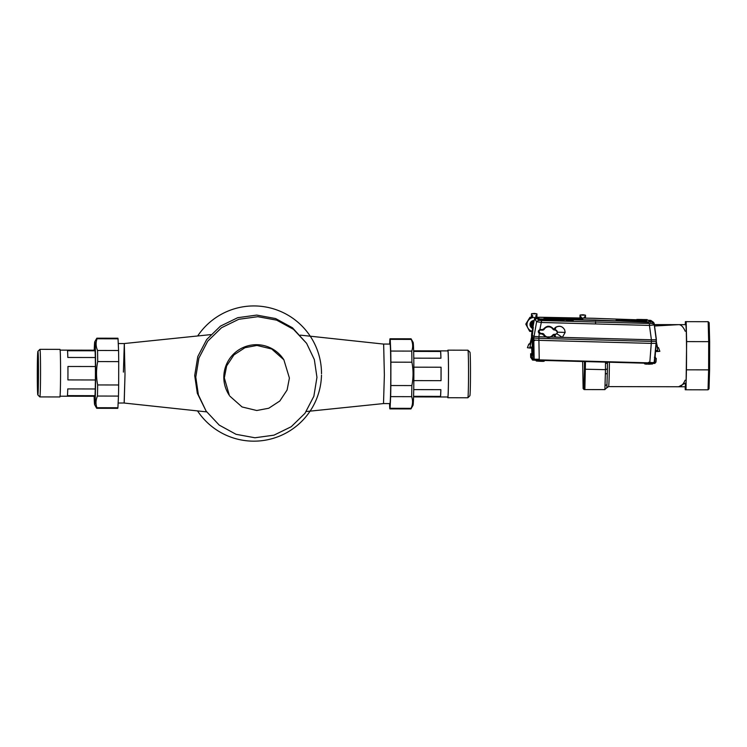 <?xml version="1.0" encoding="UTF-8"?>
<svg xmlns="http://www.w3.org/2000/svg" width="747" height="747" viewBox="0 0 747 747"><rect width="100%" height="100%" fill="white"/><g stroke="black" fill="none" stroke-linecap="round" stroke-linejoin="round"><path stroke-width="1.12" d="M544.498 317.83L556.254 318.147L544.283 317.848M616.163 320.202L617.881 320.472L616.163 320.202M619.188 320.286L620.906 320.556L619.188 320.286M622.214 320.37L623.932 320.631L622.214 320.37M626.948 320.5L624.025 320.416L626.948 320.5M627.219 320.51L630.113 320.799L627.219 320.51M631.486 320.837L634.651 320.706L631.486 320.837M634.959 320.93L638.227 320.911L634.959 320.93M641.047 321.061L639.927 321.033L641.047 321.061M641.019 321.014L646.557 321.126L641.019 321.014M645.445 321.089L640.991 320.967L645.445 321.089M616.126 320.127L616.845 320.127L616.126 320.127M618.04 320.183L617.293 320.089L618.04 320.183M618.861 320.164L619.917 320.192L618.861 320.164M621.784 320.304L621.28 320.258L621.784 320.304M623.418 320.332L622.382 320.248L623.418 320.332M624.837 320.332L625.893 320.36L624.837 320.332M626.537 320.444L627.433 320.444L626.537 320.444M628.853 320.472L629.572 320.454L628.853 320.472M631.729 320.556L630.991 320.463L631.729 320.556M632.55 320.538L633.615 320.566L632.55 320.538M635.323 320.575L636.369 320.64L635.323 320.575M638.022 320.724L636.817 320.687L638.022 320.724M639.731 320.808L638.489 320.659L639.731 320.808M558.504 318.586L560.306 318.754M557.878 318.717L558.905 318.736M560.045 318.754L559.176 318.736M557.318 318.567L558.289 318.586L557.318 318.567M554.713 318.53L555.637 318.539M556.319 318.689L555.208 318.633M551.445 318.521L554.461 318.567M550.343 318.437L548.643 318.39L550.1 318.511M548.242 318.53L547.523 318.558M566.273 318.81L570.503 318.922L566.273 318.81M577.534 319.118L581.334 319.305L577.534 319.118M577.114 319.24L581.091 319.296L577.114 319.24M572.118 319.146L576.376 319.193M573.229 319.184L575.19 319.184L573.229 319.184M576.03 319.184L573.229 319.174M571.866 319.053L575.386 319.146L571.866 319.053M574.004 319.165L573.369 319.146M561.809 318.829L564.274 318.894L561.809 318.829M563.985 318.894L560.81 318.829L563.985 318.894M557.495 318.605L560.81 318.661L557.495 318.605M557.15 318.736L560.511 318.661L557.15 318.736M552.883 318.446L556.692 318.633L552.883 318.446M552.472 318.577L556.45 318.633L552.472 318.577M548.429 318.511L552.556 318.437L548.429 318.511M550.632 318.427L547.355 318.306L550.632 318.427M548.961 318.409L549.913 318.437L548.961 318.409M561.305 318.736L582.819 319.184M557.103 318.698L557.598 318.941M555.357 318.558L556.141 318.567M556.366 318.567L557.103 318.577M554.087 318.614L554.946 318.558M552.126 318.838L554.087 318.549M543.807 318.614L552.136 318.539M575.19 319.184L576.805 319.193M547.308 318.558L572.893 319.156M636.789 319.455L647.191 319.604L636.789 319.455M637.2 319.455L646.79 319.613L637.2 319.455M639.217 319.445L637.817 319.455L639.217 319.445M641.01 319.492L642.513 319.52L641.01 319.492M642.196 319.52L641.44 319.539L642.196 319.52M644.334 319.576L642.616 319.567L644.334 319.576M646.37 319.604L644.456 319.613L646.37 319.604M645.184 319.641L645.8 319.632L645.184 319.641M640.926 319.483L639.432 319.483L640.926 319.483M440.879 389.663A23.045 0.626 90.1 0 1 440.543 396.377L440.879 389.663L413.717 389.607M413.567 396.321L440.543 396.377M440.637 351.482A23.045 0.626 90.1 0 1 440.935 358.215L440.637 351.482L413.661 351.426M413.782 358.158L440.935 358.215M441.057 367.225L441.038 380.662A23.045 0.626 90.1 0 0 441.057 367.225L413.857 367.169M413.829 380.606L441.038 380.662M413.642 350.829L447.911 350.903A23.045 0.626 90.1 0 1 448.387 385.004A23.045 0.626 90.1 0 1 447.817 396.984L413.549 396.909M447.752 350.903A23.792 0.644 90.1 0 1 447.911 350.147A23.792 0.644 90.1 0 1 448.405 385.359A23.792 0.644 90.1 0 1 447.817 397.731A23.792 0.644 90.1 0 1 447.658 396.984M467.958 350.203L469.956 352.201A21.784 0.588 90.1 0 1 470.386 384.444A21.784 0.588 90.1 0 1 469.863 395.77L467.865 397.768A23.792 0.644 90.1 0 1 467.846 397.777A23.792 0.644 90.1 0 0 468.434 385.405A23.792 0.644 90.1 0 0 467.958 350.203A23.792 0.644 90.1 0 1 467.958 350.203L447.911 350.147M389.532 403.576L389.738 408.292A35.062 0.943 -89.9 0 0 389.915 408.889A35.062 0.943 -89.9 0 0 390.083 408.301L390.653 396.629A35.062 0.943 -89.9 0 0 390.849 385.536L390.896 362.164A35.062 0.943 -89.9 0 0 390.849 357.038A35.062 0.943 -89.9 0 0 390.746 351.053L390.223 339.362A35.062 0.943 -89.9 0 0 390.055 338.764A35.062 0.943 -89.9 0 0 389.878 339.353L389.645 344.068M389.925 403.576A29.749 0.803 -89.9 0 0 390.784 375.013A29.749 0.803 -89.9 0 0 390.046 344.078L383.631 344.059L384.369 375.003L383.51 403.567L389.925 403.576M389.915 408.889L410.925 408.926A35.062 0.943 -89.9 0 0 410.962 408.889L412.988 405.397A31.551 0.85 -89.9 0 0 413.791 358.765A31.551 0.85 -89.9 0 0 413.119 342.35L411.102 338.849A35.062 0.943 -89.9 0 0 411.065 338.802L390.055 338.764M390.849 385.536L411.858 385.573C413.427 377.786 413.436 369.998 411.905 362.211A35.062 0.943 -89.9 0 0 411.858 357.075A35.062 0.943 -89.9 0 0 411.756 351.099C413.128 347.206 412.96 343.303 411.233 339.399A35.062 0.943 -89.9 0 0 411.102 338.849M390.896 362.164L411.905 362.211M390.083 408.301L411.093 408.348C412.83 404.454 413.026 400.569 411.662 396.676A35.062 0.943 -89.9 0 0 411.858 385.573M390.653 396.629L411.662 396.676M390.746 351.053L411.756 351.099M390.223 339.362L411.233 339.399M410.962 408.889A35.062 0.943 -89.9 0 0 411.093 408.348M195.779 377.104L198.394 394.874L206.097 411.083L219.207 425.099L236.043 434.306L254.923 437.77L273.953 435.165L291.218 426.733L304.972 413.324L313.852 396.293L316.952 377.347L314.347 359.587L306.634 343.377L293.534 329.362L276.689 320.155L257.808 316.691L238.779 319.296L221.523 327.728L207.759 341.136L198.879 358.158L195.779 377.104M206.097 411.083L197.311 393.277L194.706 375.508L197.806 356.562L206.686 339.53L220.44 326.131L237.705 317.699L256.735 315.085L275.615 318.558L292.45 327.765L306.634 343.377M283.869 359.783L283.374 359.046A32.56 32.523 146 0 0 223.82 377.16A32.56 32.523 146 0 0 229.366 395.415L224.315 377.907L226.64 365.937L233.923 354.918L244.979 347.7L256.968 345.441L271.675 348.98L283.869 359.783L289.406 378.038L287.091 390.009L279.808 401.018L268.752 408.245L256.763 410.505L242.056 406.956L229.861 396.153M123.404 372.109L124.31 343.592L125.01 374.48L124.198 402.997L118.129 403.035M95.308 357.524L67.818 357.468A23.045 0.626 -89.9 0 0 67.51 350.735L95.084 350.791M94.99 395.686L67.426 395.63A23.045 0.626 -89.9 0 0 67.753 388.916L95.242 388.972M95.392 379.971L67.912 379.915A23.045 0.626 -89.9 0 0 67.94 366.478L95.42 366.525M37.826 394.902L39.824 396.909A23.792 0.644 -89.9 0 0 39.843 396.918L59.872 396.956A23.792 0.644 -89.9 0 0 60.507 361.772A23.792 0.644 -89.9 0 0 59.965 349.372L39.936 349.335A23.792 0.644 -89.9 0 0 39.918 349.344L37.91 351.342A21.784 0.588 -89.9 0 0 37.35 383.556A21.784 0.588 -89.9 0 0 37.826 394.902A21.784 0.588 -89.9 0 0 38.368 384.49A21.784 0.588 -89.9 0 0 38.424 362.687A21.784 0.588 -89.9 0 0 37.91 351.342M37.397 382.567A19.739 0.532 -89.9 0 0 37.864 392.847A19.739 0.532 -89.9 0 0 38.377 363.668A19.739 0.532 -89.9 0 0 37.938 353.387A19.739 0.532 -89.9 0 0 37.453 362.818A19.739 0.532 -89.9 0 0 37.397 382.567M39.843 396.918A23.792 0.644 -89.9 0 0 40.478 361.735A23.792 0.644 -89.9 0 0 39.936 349.335M38.19 355.992A19.235 0.523 -89.9 0 0 37.91 382.333A19.235 0.523 -89.9 0 0 38.116 390.242M94.234 350.194A31.551 0.85 90.1 0 1 94.794 341.715L96.821 338.214A35.062 0.943 90.1 0 1 96.858 338.176L117.867 338.214A35.062 0.943 90.1 0 1 118.045 338.811L118.568 350.511A35.062 0.943 90.1 0 1 118.717 361.623L118.67 384.985A35.062 0.943 90.1 0 1 118.596 390.111A35.062 0.943 90.1 0 1 118.474 396.087L117.905 407.759A35.062 0.943 90.1 0 1 117.727 408.338L96.718 408.301A35.062 0.943 90.1 0 1 96.68 408.264L94.664 404.753A31.551 0.85 90.1 0 1 94.141 396.274M94.794 341.715A31.551 0.85 90.1 0 1 95.523 356.515A31.551 0.85 90.1 0 1 95.485 388.384A31.551 0.85 90.1 0 1 94.664 404.753M94.589 350.194A24.539 0.663 90.1 0 1 94.813 348.69A24.539 0.663 90.1 0 1 95.429 373.239A24.539 0.663 90.1 0 1 94.72 397.777A24.539 0.663 90.1 0 1 94.495 396.274M118.717 361.623L97.708 361.576C96.139 369.363 96.13 377.151 97.661 384.948A35.062 0.943 90.1 0 1 97.586 390.065A35.062 0.943 90.1 0 1 97.465 396.041C95.728 399.934 95.532 403.819 96.895 407.713A35.062 0.943 90.1 0 1 96.718 408.301M118.67 384.985L97.661 384.948M118.045 338.811L97.035 338.774C95.653 342.668 95.831 346.571 97.558 350.464A35.062 0.943 90.1 0 1 97.708 361.576M118.568 350.511L97.558 350.464M118.474 396.087L97.465 396.041M117.905 407.759L96.895 407.713M96.858 338.176A35.062 0.943 90.1 0 1 97.035 338.774M532.798 326.962L531.705 336.047A951.295 37.238 -178.4 0 1 531.687 336.019A951.295 37.238 -178.4 0 1 531.575 335.608A951.295 37.238 -178.4 0 1 531.565 335.3L531.659 333.704A951.239 37.238 -178.4 0 1 531.761 333.255M532.863 326.495L531.761 335.795L532.144 336.365L533.246 327.606M533.293 327.139L532.191 336.766A951.295 37.238 -178.4 0 0 532.209 336.794L529.744 348.027L527.419 347.728L528.82 344.152L529.912 343.825L531.948 337.803M532.284 335.17A951.239 37.238 -178.4 0 0 533.881 336.402L538.97 336.729L538.876 338.335A7335.138 287.119 1.6 0 0 595.154 339.866A7335.138 287.119 1.6 0 0 651.421 341.388A6975.962 273.057 -178.4 0 1 595.144 339.866A6975.962 273.057 -178.4 0 1 538.876 338.335L533.788 338.008L536.626 321.733L534.544 318.633L536.477 317.251L538.559 320.342L536.626 321.733L541.687 322.48L649.451 325.412L651.403 339.782A6975.906 273.057 -178.4 0 1 595.191 338.27A6975.906 273.057 -178.4 0 1 562.36 337.373L565.162 332.434L557.542 332.163L555.114 329.576L553.751 329.474L555.114 329.614L557.542 332.163L556.907 333.769L553.648 334.74L555.637 337.074L562.332 337.364L565.162 332.434L564.676 329.894C562.612 326.299 559.671 325.384 555.833 327.167L555.899 327.27C559.615 325.431 562.538 326.299 564.676 329.894M557.542 332.163L556.898 333.76L553.648 334.74A2.008 1.998 146 0 0 552.845 335.338L551.165 337.065L545.712 336.916A6975.906 273.057 -178.4 0 1 538.97 336.729L539.259 333.526C537.812 331.985 538.008 330.697 539.848 329.66L541.668 320.547L649.47 323.47L649.451 325.412L654.279 324.917L653.924 322.993L650.898 320.444L647.229 320.155L593.342 318.269L536.477 317.251M539.848 329.66L540.623 329.539L539.904 329.857C538.363 331.07 538.027 332.079 538.895 332.873L539.371 333.367C538.12 331.976 538.298 330.809 539.904 329.857L542.275 329.791L543.825 328.792C546.916 325.487 550.053 325.449 553.228 328.661L553.788 329.175L555.833 327.167M553.788 329.175L553.06 328.783C547.383 324.095 546.767 327.009 543.993 328.904L542.285 329.586A6975.589 273.047 -178.4 0 1 540.623 329.539L542.275 329.791L543.993 328.904C546.972 325.72 549.988 325.683 553.06 328.783L553.228 328.661M553.051 335.524L553.62 335.048L555.6 337.214L562.342 337.383L556.898 333.76M541.668 320.547L538.559 320.342M652.075 321.518L652.43 323.432L649.47 323.47M538.466 317.363L537.896 317.484L538.643 318.922L540.744 319.1L594.836 320.061L648.882 322.041L650.954 321.929L649.031 320.295L593.379 318.297L537.821 317.279L538.568 318.876L650.954 321.929M560.633 320.286L564.358 320.183L560.736 320.388M568.346 320.332L566.861 320.276M568.42 320.304L569.429 320.332A3487.183 3483.149 146 0 0 568.56 320.314L572.772 320.435M566.077 320.388L567.225 320.426A3487.145 3483.102 146 0 0 566.226 320.407L566.114 320.491M565.955 320.248L566.189 320.323A3487.164 3483.13 146 0 1 567.188 320.342L567.328 320.202A3487.211 3483.168 146 0 1 568.346 320.23A3487.201 3483.158 146 0 0 567.328 320.23L568.336 320.248M555.423 320.211L555.423 320.211A3487.145 3483.112 146 0 0 553.929 320.183L555.423 320.211M555.535 319.959L555.254 319.865A3487.239 3483.205 146 0 0 552.5 319.819L553.602 319.921A3487.22 3483.177 146 0 0 552.537 319.912L552.388 319.884M555.609 320.202L557.477 319.94A3487.229 3483.196 146 0 1 558.476 319.959L558.476 320.043A3487.155 3483.112 146 0 0 558.289 320.043M558.579 319.921L558.728 320.005A3487.164 3483.121 146 0 1 560.147 320.024M558.728 319.921A3487.239 3483.205 146 0 1 560.297 319.949L558.999 320.267A3487.145 3483.112 146 0 0 557.066 320.23L555.254 320.174A3486.94 3482.897 146 0 0 553.779 320.155M550.511 320.08L550.436 320.043A3487.173 3483.13 146 0 0 549.185 320.024L552.005 319.921A3487.145 3483.102 146 0 0 550.408 319.893M552.005 319.819A3487.239 3483.205 146 0 0 549.064 319.772L550.371 319.921A3487.211 3483.168 146 0 0 549.278 319.903L550.418 320.005A3487.183 3483.149 146 0 0 549.316 319.996L549.185 320.118M548.597 319.763A3487.239 3483.205 146 0 0 547.112 319.744L547.009 319.856A3487.211 3483.168 146 0 0 545.964 319.856L547.028 319.996A3487.173 3483.13 146 0 0 545.936 319.977L547.009 319.959A3487.183 3483.149 146 0 0 546.001 319.949L545.852 319.921M545.338 319.725A3487.239 3483.205 146 0 0 543.853 319.707L543.769 319.949A3487.173 3483.13 146 0 0 542.677 319.94L545.599 320.155L543.713 319.828A3487.211 3483.168 146 0 0 542.705 319.819L543.751 319.912A3487.183 3483.149 146 0 0 542.742 319.903L542.639 319.996M539.371 333.367L540.511 333.956L539.371 333.367M553.807 329.287L555.899 327.27L555.114 329.614M553.06 328.783L553.854 329.502M652.43 323.432L654.279 324.917L656.23 339.726A951.239 37.238 1.6 0 0 656.333 339.175L654.232 323.666L653.653 322.396L650.898 320.444M560.437 319.959L555.479 319.884M531.397 338.017L531.761 335.795M532.237 347.103L529.968 347.047M532.938 355.03L532.639 337.214L533.778 338.008L534.161 359.55L539.25 359.858L538.867 338.335L533.778 338.008A951.295 37.238 -178.4 0 1 532.648 337.214A951.295 37.238 -178.4 0 1 532.209 336.794L532.928 354.657M556.44 320.108A3487.015 3482.981 146 0 1 557.187 320.118L556.814 320.202M531.808 334.451A951.239 37.238 -178.4 0 1 531.659 333.704L534.591 318.511C537.093 316.056 535.347 317.736 539.437 317.232L593.342 318.269L650.348 320.342M656.333 339.175L656.342 340.772A951.295 37.238 -178.4 0 1 656.239 341.332L656.23 339.726L651.403 339.782L651.412 341.388L656.239 341.332L651.421 341.388L649.778 362.865L654.605 362.818A948.746 37.135 1.6 0 0 654.699 362.435L656.352 340.875M655.707 350.474L657.715 350.53L656.324 341.416M656.436 342.574L657.556 347.308M657.79 347.775L657.304 347.672M657.855 351.482L659.853 351.323L658.481 347.616M655.623 351.463L657.855 351.52L657.715 350.53M558.261 320.033L557.645 320.239M531.257 338.895L530.025 343.499M531.369 338.158L531.173 338.895L531.649 337.98M529.856 343.993L529.688 343.489M528.82 344.152L529.744 344.171M529.39 343.984L528.783 344.096L527.429 347.672M530.165 344.059L528.783 344.096M532.294 348.093L529.744 348.027M531.565 337.233L531.985 335.599M534.712 340.632L533.703 339.941M542.443 320.024L540.567 320.005A3487.145 3483.112 146 0 1 542.443 320.024L540.492 319.875M540.557 320.005L540.492 319.772A3487.145 3483.102 146 0 1 542.182 319.791A1895.541 53.009 -88.4 0 1 542.303 320.024M545.543 319.735L545.347 319.828A3487.145 3483.102 146 0 0 543.853 319.809L543.853 319.707M545.674 320.061L545.506 320.071A3487.145 3483.112 146 0 0 542.724 320.033L542.574 320.005M548.802 319.781L548.597 319.865A3487.145 3483.102 146 0 0 547.112 319.847L546.916 319.753M548.933 320.108L548.765 320.108A3487.145 3483.112 146 0 0 545.982 320.071L545.805 320.061M552.21 319.828L552.005 320.127A3486.94 3482.897 146 0 0 550.53 320.108L550.446 319.931M548.924 319.847L549.11 319.856A3487.22 3483.177 146 0 1 550.352 319.875M549.045 320.108L549.232 320.118A3487.145 3483.112 146 0 1 552.164 320.155L552.36 320.155M555.254 319.865L555.254 319.968A3487.145 3483.102 146 0 0 553.658 319.94M568.355 320.295L568.626 320.454A3487.145 3483.102 146 0 1 569.728 320.472L573.229 320.444M562.977 320.323L560.455 320.043M553.62 335.048L551.071 336.888L545.712 336.916L542.163 334.002A6975.803 273.057 -178.4 0 1 540.511 333.956M545.805 336.738L543.667 334.889M543.751 334.656A2.008 1.998 146 0 0 542.126 333.75L543.835 334.787M553.611 334.637A2.101 2.101 146 0 0 552.771 335.272A5.406 5.406 146 0 1 543.881 334.675A2.101 2.101 146 0 0 542.126 333.648L538.886 332.845M540.501 333.704L538.699 330.968M539.297 330.193L542.238 329.847A2.101 2.101 146 0 0 544.04 328.913A5.406 5.406 146 0 1 552.948 328.792A2.101 2.101 146 0 0 553.751 329.474M650.842 322.032L648.648 320.37M538.456 317.55L537.821 317.279M650.852 322.218L649.031 320.295M538.456 317.662L537.98 317.886M650.749 322.321L649.946 321.266M648.844 322.302L594.817 320.024L539.203 319.286L538.484 317.68M539.213 318.885L538.484 317.279L593.398 318.306L648.368 320.267L650.31 321.901L648.863 321.91M538.447 317.858L538.484 317.279M554.601 318.194L556.636 318.073M542.415 330.165L540.623 330.015A1.755 1.755 146 0 0 539.119 332.742A1.755 1.755 146 0 0 540.52 333.517L540.529 333.423A1.653 1.653 146 0 1 538.923 331.724A1.653 1.653 146 0 1 540.623 330.118L542.415 330.165A2.101 2.101 146 0 0 544.246 329.203A5.164 5.154 146 0 1 552.845 329.082L552.883 328.96A5.257 5.257 146 0 0 544.115 329.082C547 325.944 549.923 325.897 552.883 328.96L552.883 328.96A2.008 1.998 146 0 0 554.125 329.791L555.152 330.015A2.157 2.148 146 0 1 557.243 332.228A2.157 2.148 146 0 1 555.03 334.32L554.395 334.395A2.008 1.998 146 0 0 552.752 335.179L552.677 335.123A2.101 2.101 146 0 1 554.405 334.301M554.489 329.838L556.926 330.856A2.25 2.25 146 0 0 555.46 329.903L552.883 328.96M531.565 335.608L531.575 337.616M656.249 341.332L654.092 363.275L654.605 362.818M532.191 336.701L532.125 338.699A949.726 37.173 1.6 0 0 532.209 338.802M532.004 354.89L531.836 348.083M531.873 353.686L531.715 348.083L531.883 353.686L530.631 353.779L531.976 354.013M532.48 354.881L532.125 338.699M532.76 355.189L532.872 358.719L532.91 355.208L531.425 354.965L532.527 354.648M654.998 358.523L654.68 362.043M654.689 362.482L655.483 362.407A0.504 0.504 -34 0 0 655.997 361.95L654.447 362.482L655.997 361.95L656.258 358.429L655.128 358.513M655.997 361.95L656.258 358.429L654.988 358.205M655.175 357.113L654.4 357.327M531.855 348.083L532.041 354.89M531.873 354.9L531.845 353.994M533.162 359.186L532.023 359.055A0.504 0.504 -34 0 1 531.528 358.56L533.031 358.747A948.746 37.135 -178.4 0 0 534.161 359.55A0.504 0.495 121.2 0 0 534.404 359.961L534.404 359.961A0.504 0.495 121.2 0 0 534.647 360.026L539.25 359.858A7334.373 287.091 1.6 0 0 594.519 361.371A7334.373 287.091 1.6 0 0 649.778 362.865L654.092 363.275M544.161 318.287L548.69 318.147M550.455 318.185L552.845 318.203M531.995 323.862A2.222 2.222 146 0 0 532.583 326.299M533.872 320.837A4.006 4.006 146 0 0 532.247 328.325M533.965 320.519A4.006 4.006 146 0 0 530.669 326.766L530.874 327.065M532.322 327.802A3.502 3.502 -34 0 1 533.722 321.378M533.545 322.022A2.904 2.904 146 0 0 532.434 327.139M533.199 322.639A1.952 1.952 -34 0 1 533.405 322.573A2.4 2.4 146 0 0 532.536 326.56M535.263 317.634A7.012 7.003 146 0 0 534.553 317.54M533.844 317.522A7.012 7.003 146 0 0 531.873 331.201M531.378 317.251L530.183 317.214A8.012 8.002 146 0 0 529.922 317.354L525.86 323.965A8.012 8.002 146 0 0 525.851 324.254L529.539 331.07L525.972 324.431A8.012 8.002 -34 0 1 525.981 324.142L530.043 317.531A8.012 8.002 -34 0 1 530.305 317.391L532.91 317.484L531.378 317.344L531.462 314.347M531.845 331.472L529.903 331.407A8.012 8.002 -34 0 1 529.66 331.248M535.384 317.55L532.91 317.484M531.537 313.749L536.953 313.899L531.537 313.749L531.519 314.366M536.925 313.861L534.497 313.423L531.509 313.712L531.49 314.328M536.953 313.899L536.888 317.223M532.284 316.7L531.799 315.906L532.891 315.981L531.799 315.906L532.266 315.197M536.215 315.299L536.607 316.037L535.58 316.056M532.648 325.981A1.952 1.952 -34 0 1 532.462 325.739L532.322 325.533A1.952 1.952 -34 0 1 532.555 323.077M532.462 325.739A1.952 1.952 -34 0 1 533.339 322.844M532.714 325.664L532.667 325.599A1.699 1.699 -34 0 1 533.265 323.152M580.083 315.066L585.499 315.215L580.083 315.066L579.943 317.933M585.471 315.178L583.052 314.739L580.055 315.029L580.008 315.664M585.499 315.215L585.48 315.794M580.615 317.951L580.811 316.513M580.354 317.223L581.446 317.298L581.045 317.961M584.453 318.045L584.126 317.372L585.162 317.354L584.892 318.054M584.77 316.616L585.162 317.354M118.25 343.527L124.301 343.564L125.01 374.48L124.142 403.044L206.648 411.886M306.261 411.532L383.519 403.567L384.369 375.003L383.669 344.087L300.387 335.142M685.111 380.195C683.15 384.556 680.993 386.741 678.631 386.759L624.034 386.647A31.057 21.355 -89.9 0 1 623.969 386.647A31.057 21.355 -89.9 0 1 623.904 386.647L620.271 386.638A31.057 21.355 -89.9 0 1 620.262 386.638A31.057 21.355 -89.9 0 1 620.057 386.638M654.774 325.869L678.752 324.646C681.115 324.674 683.262 326.869 685.204 331.229M604.192 389.607L604.734 389.607A2.008 1.998 90.1 0 0 604.762 389.607L584.873 389.57L585.461 361.585M604.715 389.607L606.881 387.693L606.984 383.986A2.008 1.419 1.7 0 0 606.984 383.93L606.984 383.986A2.008 1.419 1.7 0 1 605.023 385.349L605.35 373.93A2.008 1.419 1.7 0 0 607.32 372.566L607.32 372.566A2.008 1.419 1.7 0 0 607.32 372.51L607.451 362.183M605.35 373.93L605.472 369.662L607.423 368.831L607.32 372.604M582.651 361.511L583.118 388.571L583.855 388.571L584.415 369.205L605.472 369.662L605.49 363.63L607.442 363.182M685.634 386.769L678.631 386.759L685.251 383.136A31.057 0.84 -89.9 0 0 685.634 386.769A31.057 0.84 -89.9 0 0 686.54 355.712A31.057 0.84 -89.9 0 0 685.765 324.656L654.475 324.6L678.752 324.646L654.802 325.991M685.176 386.769L685.251 389.775L686.007 389.775L686.642 341.603L686.148 321.658L685.382 321.649L685.298 324.656M678.631 386.759L608.525 386.61A31.057 0.84 -89.9 0 0 609.393 362.239M583.118 388.571L584.107 389.57L584.873 389.57L583.855 388.571M606.984 383.93L607.32 372.51M708.044 389.822L708.623 369.868L709.594 369.457L709.034 388.823L708.044 389.822L686.007 389.775M709.594 369.457L709.65 342.07L708.679 341.65L708.623 369.868L686.586 369.821M709.65 342.07L709.164 322.704L708.175 321.696L708.679 341.65L686.642 341.603M708.175 321.696L686.148 321.658M584.415 369.205L584.434 361.557M532.228 335.095A951.239 37.238 -178.4 0 1 532.004 334.805A951.239 37.238 -178.4 0 1 531.836 334.516M595.583 321.602L595.583 323.535M567.328 320.286L567.16 320.286A3487.183 3483.149 146 0 0 566.161 320.267L567.617 320.155M557.197 319.893A3487.239 3483.205 146 0 0 555.609 319.875M542.285 319.688A3487.239 3483.205 146 0 0 540.389 319.66M536.85 318.39L534.927 319.763M559.242 320.239L558.728 320.146A3487.015 3482.981 146 0 1 559.568 320.164M656.548 342.593L656.324 341.472L656.548 342.593M531.136 338.914L531.519 337.971M542.079 319.996A3486.94 3482.897 146 0 0 540.604 319.977M545.497 320.36L543.769 320.043M548.756 320.398L547.121 320.052M552.154 320.444L550.474 319.996M553.602 319.921L555.404 320.5M570.923 320.286L569.597 320.192M573.154 320.398L571.623 320.239M561.613 319.968L564.256 320.286L560.661 320.286M564.256 320.388L561.613 320.174M561.483 320.22L562.538 320.36M554.694 328.064L554.619 329.614M555.6 337.214L554.993 334.563L555.563 337.186A6975.906 273.057 -178.4 0 1 551.165 337.065L551.071 336.888M554.479 336.225L554.479 334.535M540.473 333.601L542.163 334.002M543.984 335.029A5.509 5.5 146 0 0 552.845 335.338L552.771 335.272M542.126 333.648L540.501 333.601A2.008 1.998 146 0 0 540.716 333.526M540.529 333.423L542.322 333.47A2.101 2.101 146 0 1 544.096 334.535L544.003 334.581A5.257 5.257 146 0 0 552.752 335.179L555.03 334.32M544.096 334.535A5.164 5.154 146 0 0 552.677 335.123M552.845 329.082A2.101 2.101 146 0 0 554.526 329.997L555.152 330.015M554.526 329.997L554.526 329.894A2.008 1.998 146 0 1 552.92 329.025A5.257 5.257 146 0 0 544.161 329.147L544.246 329.203M542.415 330.062A2.008 1.998 146 0 0 544.161 329.147L544.115 329.082A2.008 1.998 146 0 1 542.378 329.997L542.415 330.062M540.623 330.118L540.576 329.95A1.755 1.755 146 0 0 539.073 332.686L543.928 334.451A2.008 1.998 146 0 0 542.322 333.564L542.322 333.47M554.395 334.395L555.021 334.413A2.25 2.25 146 0 0 556.954 330.902A2.25 2.25 146 0 0 555.152 329.913L555.124 329.866M544.115 329.082L542.378 329.997L540.576 329.95C538.979 330.258 538.484 331.173 539.073 332.686M544.171 334.861L543.965 334.516A5.257 5.257 146 0 0 544.171 334.861L544.218 334.927C546.972 337.887 549.82 337.98 552.752 335.179M532.648 339.213A949.726 37.173 1.6 0 0 533.788 340.006L538.876 340.333A7335.073 287.119 1.6 0 0 595.088 341.865A7335.073 287.119 1.6 0 0 651.3 343.387L656.127 343.331A949.726 37.173 1.6 0 0 656.23 342.873M532.35 359.914L536.094 360.287L532.555 360.073L532.303 359.12L532.312 359.793M534.703 360.054L532.359 359.867L532.359 359.26L533.554 359.391M539.017 359.447L533.937 359.41M537.513 359.223L538.69 359.316M539.222 359.251L533.638 359.214M654.895 363.387L652.504 363.444L654.895 363.387M655.128 362.603L655.1 363.21L654.223 363.266M655.184 362.463L654.661 362.65M654.185 362.659L648.48 362.407M648.76 362.286L649.946 362.267M653.634 362.379L654.437 362.426M655.38 358.233L655.455 357.253L655.39 358.233M530.687 357.309L530.631 353.779L530.687 357.309A0.504 0.504 146 0 0 530.772 357.58L530.678 353.854M531.462 357.486L530.734 357.383A0.504 0.504 146 0 0 531.22 357.869L531.472 357.925M530.772 357.58L532.275 358M531.481 355.04L531.481 358.495A0.504 0.504 146 0 0 531.565 358.765L531.481 358.485M533.209 359.102L534.404 359.961L539.231 360.325L649.741 363.322A7333.878 287.072 -178.4 0 1 594.491 361.828A7333.878 287.072 -178.4 0 1 539.502 360.334M652.486 364.004L645.576 364.153L648.592 364.041L645.595 363.966L645.604 363.359L644.577 363.294L644.558 363.892M645.613 363.21L652.504 363.397L652.495 363.994L648.592 364.041L648.62 363.247M544.404 360.39L544.246 361.175L543.274 361.184L536.159 360.838L536.15 360.194L540.286 360.502L540.258 361.296L536.355 361.044L543.265 361.315M540.258 361.296L543.265 361.38L543.293 360.437M540.296 360.315L544.264 360.577M648.583 364.237L652.495 363.994L652.514 363.359M539.231 360.325L539.25 359.858M532.144 325.739A2.222 2.222 146 0 0 532.611 326.178M531.864 324.889A2.073 2.073 146 0 0 532.639 326.009M531.855 324.646A2.036 2.036 146 0 0 532.62 325.944M533.125 323.75A1.699 1.699 146 0 0 532.723 325.608M607.423 368.831L607.432 363.63M606.881 387.609L606.984 384.042M604.893 389.607L605.023 385.349M604.65 389.607L604.136 389.607M605.49 363.63L605.5 362.127M608.525 386.61L606.676 387.936M447.817 397.731L467.846 397.777M197.525 410.906A67.622 67.622 0 0 0 321.49 375.134M321.509 373.761A67.622 67.622 0 0 0 197.675 335.973M95.037 350.194L60.124 350.119M94.953 396.274L60.031 396.209M531.976 335.487L531.621 338.092M570.829 320.388L569.886 320.342M540.52 333.517L542.322 333.564M555.021 334.413C557.075 334.012 557.72 332.845 556.954 330.902L556.926 330.856M542.378 329.997L540.576 329.95M531.556 337.252L531.547 335.403M655.1 363.21L655.25 362.426M544.246 361.175L543.265 361.38M533.414 359.214L531.565 358.765M649.75 363.322L654.577 362.939L654.699 362.435M585.517 315.813L585.452 318.063M124.263 343.536L210.757 334.619"/></g></svg>
